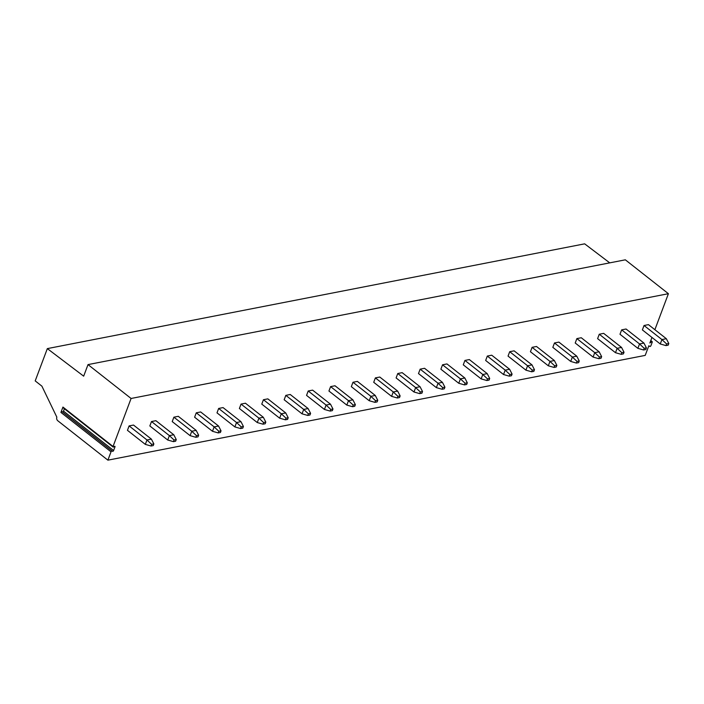 <?xml version="1.0" encoding="UTF-8"?>
<svg xmlns="http://www.w3.org/2000/svg" width="704" height="704" viewBox="0 0 704 704"><rect width="100%" height="100%" fill="white"/><g stroke="black" fill="none" stroke-linecap="round" stroke-linejoin="round"><path stroke-width="1.06" d="M114.963 446.899L114.365 446.424A0.854 0.449 128.2 0 1 114.963 446.899L113.608 450.525A0.854 0.449 128.2 0 1 112.508 451.308L112.13 451.035A0.854 0.449 128.2 0 0 111.03 451.818L107.897 460.161L57.772 420.746A2.622 1.91 79 0 1 56.839 417.155L41.897 386.153L35.2 380.89L47.335 348.612L83.67 376.165L88.018 364.602L131.085 398.473L113.045 446.477A0.854 0.449 128.2 0 0 113.089 447.031L62.982 407.634A0.854 0.449 -51.8 0 1 62.938 407.07L60.931 412.421A0.854 0.449 -51.8 0 1 62.022 411.629L62.41 411.91A0.854 0.449 128.2 0 0 63.501 411.118L64.398 408.742M113.089 447.031A0.854 0.449 128.2 0 0 113.67 446.926L114.338 446.442M131.085 398.473L668.404 293.7L654.878 329.701M651.966 337.445L649.88 342.998L651.587 341.766L650.628 341.009M107.897 460.161L645.216 355.388L648.842 345.752L649.827 346.456A0.854 0.449 128.2 0 0 650.918 345.673L652.212 342.214A0.854 0.449 128.2 0 0 651.587 341.766M665.975 345.602L668.175 345.171L668.8 343.517L666.327 338.703L648.446 324.641L644.037 325.503L642.382 329.912L660.264 343.974L661.918 339.566L666.6 343.948L665.975 345.602L660.264 343.974M643.588 349.967L645.788 349.536L646.413 347.882L643.94 343.077L626.058 329.006L621.65 329.868L619.995 334.277L637.877 348.339L639.531 343.93L644.204 348.313L643.588 349.967L637.877 348.339M621.201 354.332L623.401 353.901L624.026 352.246L621.553 347.442L603.671 333.37L599.262 334.233L597.608 338.642L615.481 352.704L617.144 348.295L621.817 352.678L621.201 354.332L615.481 352.704M598.814 358.697L601.014 358.266L601.638 356.611L599.157 351.806L581.275 337.744L576.875 338.598L575.212 343.006L593.094 357.069L594.748 352.66L599.43 357.042L598.814 358.697L593.094 357.069M576.418 363.062L578.626 362.63L579.242 360.976L576.77 356.171L558.888 342.109L554.488 342.962L552.825 347.371L570.706 361.434L572.361 357.034L577.042 361.407L576.418 363.062L570.706 361.434M554.03 367.426L556.239 366.995L556.855 365.35L554.382 360.536L536.501 346.474L532.092 347.327L530.438 351.736L548.319 365.798L549.974 361.398L554.655 365.772L554.03 367.426L548.319 365.798M531.643 371.791L533.852 371.36L534.468 369.714L531.995 364.901L514.114 350.838L509.705 351.701L508.05 356.101L525.932 370.163L527.586 365.763L532.268 370.146L531.643 371.791L525.932 370.163M509.256 376.156L511.456 375.734L512.081 374.079L509.608 369.266L491.726 355.203L487.318 356.066L485.663 360.466L503.545 374.528L505.199 370.128L509.881 374.51L509.256 376.156L503.545 374.528M486.869 380.53L489.069 380.098L489.694 378.444L487.221 373.63L469.339 359.568L464.93 360.43L463.276 364.83L481.158 378.893L482.812 374.493L487.485 378.875L486.869 380.53L481.158 378.893M464.482 384.894L466.682 384.463L467.306 382.809L464.834 377.995L446.952 363.933L442.543 364.795L440.889 369.204L458.762 383.266L460.425 378.858L465.098 383.24L464.482 384.894L458.762 383.266M442.094 389.259L444.294 388.828L444.919 387.174L442.438 382.36L424.556 368.298L420.156 369.16L418.493 373.569L436.374 387.631L438.029 383.222L442.71 387.605L442.094 389.259L436.374 387.631M419.698 393.624L421.907 393.193L422.523 391.538L420.05 386.734L402.169 372.662L397.769 373.525L396.106 377.934L413.987 391.996L415.642 387.587L420.323 391.97L419.698 393.624L413.987 391.996M397.311 397.989L399.52 397.558L400.136 395.903L397.663 391.098L379.782 377.036L375.373 377.89L373.718 382.298L391.6 396.361L393.254 391.952L397.936 396.334L397.311 397.989L391.6 396.361M374.924 402.354L377.133 401.922L377.749 400.268L375.276 395.463L357.394 381.401L352.986 382.254L351.331 386.663L369.213 400.726L370.867 396.317L375.549 400.699L374.924 402.354L369.213 400.726M352.537 406.718L354.737 406.287L355.362 404.642L352.889 399.828L335.007 385.766L330.598 386.619L328.944 391.028L346.826 405.09L348.48 400.69L353.162 405.064L352.537 406.718L346.826 405.09M330.15 411.083L332.35 410.652L332.974 409.006L330.502 404.193L312.62 390.13L308.211 390.984L306.557 395.393L324.438 409.455L326.093 405.055L330.766 409.429L330.15 411.083L324.438 409.455M307.762 415.448L309.962 415.026L310.587 413.371L308.114 408.558L290.233 394.495L285.824 395.358L284.17 399.758L302.042 413.82L303.706 409.42L308.378 413.802L307.762 415.448L302.042 413.82M285.375 419.813L287.575 419.39L288.2 417.736L285.718 412.922L267.837 398.86L263.437 399.722L261.774 404.122L279.655 418.185L281.31 413.785L285.991 418.167L285.375 419.813L279.655 418.185M262.979 424.186L265.188 423.755L265.804 422.101L263.331 417.287L245.45 403.225L241.05 404.087L239.386 408.496L257.268 422.55L258.922 418.15L263.604 422.532L262.979 424.186L257.268 422.55M240.592 428.551L242.801 428.12L243.417 426.466L240.944 421.652L223.062 407.59L218.654 408.452L216.999 412.861L234.881 426.923L236.535 422.514L241.217 426.897L240.592 428.551L234.881 426.923M218.205 432.916L220.414 432.485L221.03 430.83L218.557 426.026L200.675 411.954L196.266 412.817L194.612 417.226L212.494 431.288L214.148 426.879L218.83 431.262L218.205 432.916L212.494 431.288M195.818 437.281L198.018 436.85L198.642 435.195L196.17 430.39L178.288 416.319L173.879 417.182L172.225 421.59L190.106 435.653L191.761 431.244L196.442 435.626L195.818 437.281L190.106 435.653M173.43 441.646L175.63 441.214L176.255 439.56L173.782 434.755L155.901 420.693L151.492 421.546L149.838 425.955L167.719 440.018L169.374 435.609L174.046 439.991L173.43 441.646L167.719 440.018M151.043 446.01L153.243 445.579L153.868 443.925L151.395 439.12L133.514 425.058L129.105 425.911L127.45 430.32L145.323 444.382L146.986 439.982L151.659 444.356L151.043 446.01L145.323 444.382M88.018 364.602L625.337 259.82L668.404 293.7M47.335 348.612L584.654 243.839L609.743 262.865M666.327 338.703L661.918 339.566L644.037 325.503M668.8 343.517L666.6 343.948M643.94 343.077L639.531 343.93L621.65 329.868M646.413 347.882L644.204 348.313M621.553 347.442L617.144 348.295L599.262 334.233M624.026 352.246L621.817 352.678M599.157 351.806L594.748 352.66L576.875 338.598M601.638 356.611L599.43 357.042M576.77 356.171L572.361 357.034L554.488 342.962M579.242 360.976L577.042 361.407M554.382 360.536L549.974 361.398L532.092 347.327M556.855 365.35L554.655 365.772M531.995 364.901L527.586 365.763L509.705 351.701M534.468 369.714L532.268 370.146M509.608 369.266L505.199 370.128L487.318 356.066M512.081 374.079L509.881 374.51M487.221 373.63L482.812 374.493L464.93 360.43M489.694 378.444L487.485 378.875M464.834 377.995L460.425 378.858L442.543 364.795M467.306 382.809L465.098 383.24M442.438 382.36L438.029 383.222L420.156 369.16M444.919 387.174L442.71 387.605M420.05 386.734L415.642 387.587L397.769 373.525M422.523 391.538L420.323 391.97M397.663 391.098L393.254 391.952L375.373 377.89M400.136 395.903L397.936 396.334M375.276 395.463L370.867 396.317L352.986 382.254M377.749 400.268L375.549 400.699M352.889 399.828L348.48 400.69L330.598 386.619M355.362 404.642L353.162 405.064M330.502 404.193L326.093 405.055L308.211 390.984M332.974 409.006L330.766 409.429M308.114 408.558L303.706 409.42L285.824 395.358M310.587 413.371L308.378 413.802M285.718 412.922L281.31 413.785L263.437 399.722M288.2 417.736L285.991 418.167M263.331 417.287L258.922 418.15L241.05 404.087M265.804 422.101L263.604 422.532M240.944 421.652L236.535 422.514L218.654 408.452M243.417 426.466L241.217 426.897M218.557 426.026L214.148 426.879L196.266 412.817M221.03 430.83L218.83 431.262M196.17 430.39L191.761 431.244L173.879 417.182M198.642 435.195L196.442 435.626M173.782 434.755L169.374 435.609L151.492 421.546M176.255 439.56L174.046 439.991M151.395 439.12L146.986 439.982L129.105 425.911M153.868 443.925L151.659 444.356M60.931 412.421L111.03 451.818M62.938 407.07L113.045 446.477M113.608 450.525L63.501 411.118M112.508 451.308L62.41 411.91M112.13 451.035L62.022 411.629M650.786 340.569L652.168 341.66"/></g></svg>
